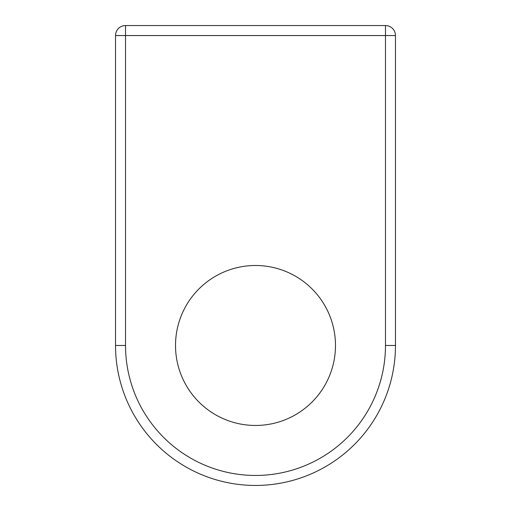 <?xml version="1.0" encoding="UTF-8"?>
<svg xmlns="http://www.w3.org/2000/svg" width="511" height="511" viewBox="0 0 511 511"><rect width="100%" height="100%" fill="white"/><g stroke="black" fill="none" stroke-linecap="round" stroke-linejoin="round"><path stroke-width="0.77" d="M115.531 35.546L125.527 35.546L125.527 25.55A9.996 9.996 0 0 0 115.531 35.546L115.531 345.481A139.969 139.969 0 0 0 255.5 485.45A139.969 139.969 0 0 0 395.469 345.481L395.469 35.546A9.996 9.996 0 0 0 385.473 25.55L385.473 35.546L395.469 35.546M125.527 25.55L385.473 25.55L125.527 25.55M175.516 345.481A79.984 79.984 0 0 1 295.492 276.215A79.984 79.984 0 0 1 295.492 414.747A79.984 79.984 0 0 1 175.516 345.481M115.531 345.481A139.969 139.969 0 0 0 255.5 485.45A139.969 139.969 0 0 0 395.469 345.481L385.473 345.481A129.973 129.973 0 0 1 255.5 475.454A129.973 129.973 0 0 1 125.527 345.481L115.531 345.481M125.527 345.481L125.527 35.546L385.473 35.546L385.473 345.481"/></g></svg>
